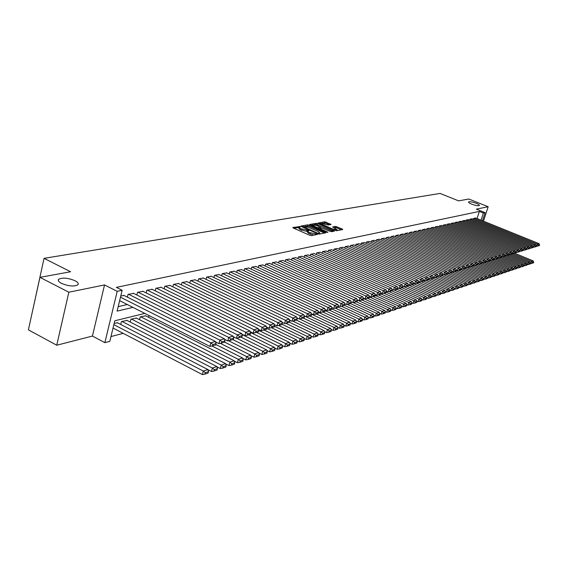 <?xml version="1.0" encoding="UTF-8"?>
<svg xmlns="http://www.w3.org/2000/svg" width="568" height="568" viewBox="0 0 568 568"><rect width="100%" height="100%" fill="white"/><g stroke="black" fill="none" stroke-linecap="round" stroke-linejoin="round"><path stroke-width="0.85" d="M300.074 226.582L292.832 227.47L293.166 227.981L309.83 235.308L311.335 235.606L317.519 234.385L309.162 232.454L307.586 231.013L308.935 230.622L308.587 230.31L300.593 228.691L299.045 227.278L300.408 226.888L300.074 226.582M298.974 227.427L293.89 228.3M307.522 231.162L306.457 231.311L306.755 230.253M471.724 204.16C475.665 205.588 478.213 206.042 479.371 205.531C479.584 205.012 478.519 204.267 476.183 203.301C472.264 201.881 469.722 201.427 468.557 201.931C468.337 202.449 469.395 203.188 471.724 204.16M61.45 283.354C68.572 286.244 74.032 286.741 77.844 284.831C78.831 283.631 77.894 282.268 75.026 280.734C67.975 277.866 62.53 277.376 58.689 279.271C57.68 280.45 58.603 281.813 61.45 283.354M331.073 224.509L324.789 221.797L318.257 222.997L336.426 230.75L342.703 229.529L342.334 229.039L335.418 226.383L332.592 226.944L337.144 229.728L332.947 229.103L322.262 224.481L320.963 223.331L328.368 225.006L331.073 224.509M477.049 218.559L479.364 211.424L483.361 213.035L485.107 212.659L482.473 220.753M39.945 277.347L68.835 292.215L56.75 345.216L28.4 329.845L39.945 277.347L70.602 271.745L44.048 258.341L440.058 193.425L458.639 200.873L468.806 199.02L488.168 206.731L476.346 209.145L485.107 212.659M56.75 345.216L92.435 336.064L104.526 284.944L68.835 292.215M104.526 284.944L117.2 291.32L122.148 290.262L117.114 311.122L132.955 307.387M479.364 211.424L116.39 287.373L122.148 290.262M309.134 225.134L307.664 224.843L300.948 226.036L301.281 226.533L317.81 233.767L319.301 234.066L325.897 232.788L309.134 225.134L308.836 226.178L304.902 226.327M309.773 224.466L316.333 223.302L317.782 223.593L334.531 231.084L331.669 231.673L330.207 231.375L322.106 228.201L320.118 228.606L320.608 229.046L327.551 232.064L327.899 232.376L326.777 232.213L309.702 224.715M483.467 221.158L488.168 206.731M124.151 295.523L120.771 295.971M133.7 293.415L128.07 294.366L127.388 297.156M143.051 291.349L137.534 292.286L136.874 294.998M152.203 289.332L146.807 290.248L146.153 292.896M161.17 287.351L155.888 288.253L155.242 290.83M169.953 285.42L164.777 286.293L164.138 288.814M178.558 283.517L173.481 284.383L172.857 286.84M186.986 281.657L182.016 282.509L181.405 284.902M195.25 279.839L190.379 280.67L189.776 283.006M203.351 278.05L198.573 278.867L197.983 281.153M211.296 276.296L206.61 277.099L206.028 279.328M219.085 274.578L214.491 275.366L213.916 277.546M226.724 272.896L222.223 273.669L221.655 275.799M234.222 271.241L229.799 272.001L229.245 274.081M241.577 269.623L237.239 270.368L236.693 272.406M248.798 268.032L244.538 268.763L243.999 270.751M255.884 266.47L251.702 267.187L251.17 269.133M262.835 264.936L258.738 265.639L258.213 267.549M269.665 263.431L265.639 264.12L265.128 265.987M276.375 261.947L272.42 262.629L271.916 264.461M282.963 260.499L279.08 261.166L278.583 262.956M289.439 259.072L285.626 259.732L285.136 261.486M295.8 257.666L292.051 258.319L291.569 260.037M302.048 256.289L298.363 256.928L297.888 258.61M308.197 254.94L304.576 255.564L304.1 257.212M314.232 253.605L310.675 254.223L310.213 255.841M320.167 252.298L316.667 252.902L316.213 254.492M326.011 251.013L322.567 251.61L322.12 253.165M331.748 249.742L328.361 250.332L327.921 251.858M337.392 248.5L334.069 249.082L333.629 250.58M342.951 247.279L339.678 247.847L339.245 249.316M348.411 246.072L345.195 246.633L344.769 248.074M353.793 244.886L350.619 245.44L350.2 246.853M359.082 243.722L355.966 244.268L355.554 245.653M364.287 242.579L361.22 243.111L360.815 244.474M369.413 241.443L366.395 241.975L365.991 243.31M374.461 240.335L371.486 240.853L371.096 242.167M379.431 239.242L376.499 239.753L376.115 241.045M384.323 238.162L381.44 238.666L381.057 239.937M389.144 237.097L386.304 237.594L385.92 238.844M393.887 236.054L391.089 236.544L390.713 237.772M398.558 235.024L395.804 235.507L395.435 236.714M403.166 234.009L400.454 234.485L400.085 235.67M407.703 233.008L405.027 233.476L404.672 234.648M412.176 232.028L409.542 232.489L409.187 233.633M416.578 231.055L413.98 231.51L413.632 232.639M420.923 230.097L418.36 230.551L418.02 231.659M425.205 229.16L422.677 229.6L422.336 230.693M429.422 228.229L426.937 228.663L426.596 229.742M433.583 227.314L431.126 227.74L430.8 228.797M437.68 226.405L435.265 226.831L434.939 227.874M441.726 225.517L439.341 225.936L439.021 226.959M445.717 224.637L443.367 225.056L443.047 226.064M449.65 223.771L447.328 224.182L447.016 225.176M453.527 222.919L451.24 223.323L450.928 224.296M457.354 222.074L455.096 222.471L454.79 223.437M461.131 221.243L458.901 221.634L458.603 222.585M464.858 220.427L462.657 220.81L462.359 221.747M468.529 219.617L466.363 219.994L466.065 220.916M472.157 218.815L470.02 219.191L469.729 220.1M118.201 306.628L127.296 304.519M473.336 219.291L473.627 218.403L475.735 218.027M110.98 336.561L123.228 333.352M117.541 322.823L114.168 323.348M120.75 324.484L121.467 321.538L127.097 320.437M130.235 322.049L130.938 319.18L136.455 318.108M139.522 319.678L140.218 316.873L145.614 315.822M148.624 317.349L149.072 315.552M44.048 258.341L33.015 308.878M144.819 313.401L114.786 320.785L109.83 341.332L104.874 342.653L117.2 291.32M92.435 336.064L104.874 342.653M481.039 220.171L483.361 213.035M298.981 227.505L298.747 228.336L300.294 229.756L300.593 228.691M306.457 231.311L300.294 229.756M307.522 231.24L307.288 232.078L308.857 233.519L309.162 232.454M313.948 235.102L308.857 233.519M324.576 233.043L308.836 226.178M302.694 226.724L301.998 226.845M302.851 226.476L317.59 233.171L319.883 233.022L318.3 231.588L308.417 227.278L302.851 226.476M310.831 225.269L312.386 224.992M313.827 224.729L316.035 224.339L316.333 223.302M333.082 231.396L316.035 224.339M316.703 225.51L312.435 224.885L313.728 226.05L317.512 227.697L320.97 227.59L316.703 225.51M320.068 228.776L319.237 228.932M341.382 229.784L336.547 227.697L333.757 227.669M329.738 224.758L325.918 223.11L322.418 223.196M320.913 223.465L319.443 223.728M113.032 328.048L202.393 374.575L203.33 371.074L113.856 324.64M117.136 322.61L207.881 369.548L208.506 371.649L205.325 372.722L204.949 374.12L208.136 373.041L208.506 371.649M205.325 372.722L203.33 371.074L207.881 369.548M204.949 374.12L202.393 374.575M123.739 295.317L215.407 341.467L210.87 342.845L209.919 346.395L215.67 344.961L216.053 343.541L212.872 344.513L212.496 345.933M119.642 300.642L209.919 346.395M120.48 297.192L210.87 342.845L212.872 344.513M216.053 343.541L215.407 341.467M207.924 369.683L211.445 371.507L212.382 368.043L121.942 321.417M126.699 320.238L216.834 366.559L217.466 368.625L214.349 369.676L213.98 371.06L217.09 370.009L217.466 368.625M214.349 369.676L212.382 368.043L216.834 366.559M213.98 371.06L211.445 371.507M216.891 366.765L220.306 368.518L221.236 365.089L131.407 319.067M136.064 317.91L225.588 363.634L226.22 365.671L223.181 366.701L222.805 368.071L225.851 367.042L226.22 365.671M223.181 366.701L221.236 365.089L225.588 363.634M222.805 368.071L220.306 368.518M225.674 363.903L228.968 365.586L229.891 362.192L140.679 316.759M145.238 315.63L234.151 360.772L234.79 362.789L231.815 363.79L231.446 365.146L234.421 364.138L234.79 362.789M231.815 363.79L229.891 362.192L234.151 360.772M231.446 365.146L228.968 365.586M234.257 361.106L237.445 362.718L238.368 359.359L212.006 346.019M215.797 344.478L242.536 357.968L243.182 359.956L240.264 360.943L239.895 362.285L242.806 361.298L243.182 359.956M240.264 360.943L238.368 359.359L242.536 357.968M239.895 362.285L237.445 362.718M133.302 293.216L224.339 338.769L219.901 340.111L218.95 343.626L224.608 342.213L224.985 340.814L221.882 341.766L221.499 343.171M215.542 341.908L218.95 343.626M128.546 294.26L219.901 340.111L221.882 341.766M224.985 340.814L224.339 338.769M142.66 291.157L233.072 336.128L228.734 337.442L227.789 340.914L233.349 339.536L233.725 338.152L230.686 339.075L230.31 340.466M224.495 339.274L227.789 340.914M138.003 292.179L228.734 337.442L230.686 339.075M233.725 338.152L233.072 336.128M151.826 289.14L241.62 333.544L237.367 334.829L236.43 338.272L241.897 336.909L242.273 335.539L239.298 336.448L238.922 337.825M233.256 336.689L236.43 338.272M147.268 290.141L237.367 334.829L239.298 336.448M242.273 335.539L241.62 333.544M160.794 287.174L249.977 331.016L245.823 332.273L244.886 335.681L250.261 334.346L250.637 332.99L247.726 333.877L247.35 335.234M241.819 334.161L244.886 335.681M156.335 288.154L245.823 332.273L247.726 333.877M250.637 332.99L249.977 331.016M242.664 358.365L245.738 359.913L246.661 356.59L220.384 343.37M224.63 342.121L250.744 355.227L251.39 357.194L248.535 358.152L248.166 359.487L251.02 358.514L251.39 357.194M248.535 358.152L246.661 356.59L250.744 355.227M248.166 359.487L245.738 359.913M169.583 285.235L258.163 328.538L254.095 329.774L253.158 333.146L258.447 331.833L258.823 330.491L255.976 331.357L255.6 332.706M250.204 331.691L253.158 333.146M165.217 286.201L254.095 329.774L255.976 331.357M258.823 330.491L258.163 328.538M250.893 355.674L253.861 357.166L254.784 353.878L228.592 340.772M232.951 339.657L258.774 352.536L259.427 354.482L256.63 355.426L256.26 356.739L259.058 355.795L259.427 354.482M256.63 355.426L254.784 353.878L258.774 352.536M256.26 356.739L253.861 357.166M178.196 283.347L266.172 326.117L262.189 327.324L261.259 330.661L266.463 329.376L266.832 328.041L264.049 328.893L263.673 330.228M258.404 329.27L261.259 330.661M173.914 284.284L262.189 327.324L264.049 328.893M266.832 328.041L266.172 326.117M258.944 353.047L261.812 354.482L262.728 351.216L236.629 338.23M241.002 337.186L266.648 349.909L267.294 351.833L264.56 352.749L264.191 354.056L266.932 353.133L267.294 351.833M264.56 352.749L262.728 351.216L266.648 349.909M264.191 354.056L261.812 354.482M186.638 281.487L274.017 323.746L270.112 324.924L269.182 328.233L274.308 326.969L274.678 325.649L271.951 326.479L271.582 327.8M266.442 326.898L269.182 328.233M182.442 282.41L270.112 324.924L271.951 326.479M274.678 325.649L274.017 323.746M266.832 350.47L269.601 351.848L270.517 348.617L241.918 334.467M248.883 334.765L274.351 347.332L275.004 349.235L272.328 350.136L271.958 351.429L274.642 350.52L275.004 349.235M272.328 350.136L270.517 348.617L274.351 347.332M271.958 351.429L269.601 351.848M194.909 279.669L281.692 321.424L277.873 322.581L276.95 325.854L281.991 324.605L282.36 323.306L279.69 324.122L279.321 325.428M274.301 324.569L276.95 325.854M190.791 280.578L277.873 322.581L279.69 324.122M282.36 323.306L281.692 321.424M274.564 347.943L277.234 349.263L278.142 346.068L250.452 332.436M256.608 332.394L281.898 344.811L282.559 346.686L279.932 347.573L279.562 348.851L282.189 347.964L282.559 346.686M279.932 347.573L278.142 346.068L281.898 344.811M279.562 348.851L277.234 349.263M203.017 277.887L289.219 319.145L285.477 320.281L284.554 323.519L289.517 322.297L289.886 321.005L287.273 321.808L286.904 323.1M282.005 322.29L284.554 323.519M198.985 278.774L285.477 320.281L287.273 321.808M289.886 321.005L289.219 319.145M282.133 345.472L284.71 346.736L285.619 343.569L258.802 330.441M264.184 330.072L289.297 342.341L289.957 344.194L287.387 345.06L287.017 346.324L289.595 345.458L289.957 344.194M287.387 345.06L285.619 343.569L289.297 342.341M287.017 346.324L284.71 346.736M210.962 276.14L296.595 316.916L292.925 318.03L292.009 321.239L296.894 320.032L297.263 318.754L294.7 319.536L294.33 320.821M289.545 320.061L292.009 321.239M207.008 277.014L292.925 318.03L294.7 319.536M297.263 318.754L296.595 316.916M289.552 343.044L292.037 344.258L292.946 341.119L266.747 328.361M271.603 327.793L296.553 339.912L297.213 341.744L294.685 342.596L294.323 343.853L296.851 343.001L297.213 341.744M294.685 342.596L292.946 341.119L296.553 339.912M294.323 343.853L292.037 344.258M218.758 274.429L303.816 314.736L300.224 315.822L299.308 319.003L304.121 317.817L304.491 316.553L301.977 317.32L301.608 318.591M296.943 317.874L299.308 319.003M214.881 275.281L300.224 315.822L301.977 317.32M304.491 316.553L303.816 314.736M296.823 340.665L299.222 341.829L300.124 338.72L274.493 326.302M278.796 325.521L303.66 337.541L304.32 339.352L301.849 340.182L301.487 341.425L303.958 340.587L304.32 339.352M301.849 340.182L300.124 338.72L303.66 337.541M301.487 341.425L299.222 341.829M226.405 272.746L310.902 312.592L307.373 313.657L306.464 316.809L311.207 315.645L311.569 314.388L309.106 315.141L308.743 316.397M304.185 315.73L306.464 316.809M222.606 273.584L307.373 313.657L309.106 315.141M311.569 314.388L310.902 312.592M303.951 338.329L306.266 339.451L307.16 336.37L282.083 324.278M285.853 323.291L310.632 335.205L311.292 337.001L308.864 337.818L308.509 339.053L310.93 338.23L311.292 337.001M308.864 337.818L307.16 336.37L310.632 335.205M308.509 339.053L306.266 339.451M233.909 271.099L317.839 310.49L314.388 311.541L313.479 314.658L318.151 313.515L318.513 312.272L316.099 313.003L315.737 314.253M311.285 313.621L313.479 314.658M230.175 271.916L314.388 311.541L316.099 313.003M318.513 312.272L317.839 310.49M310.937 336.036L313.167 337.115L314.061 334.062L289.524 322.283M292.769 321.105L317.462 332.926L318.13 334.694L315.751 335.496L315.389 336.717L317.768 335.915L318.13 334.694M315.751 335.496L314.061 334.062L317.462 332.926M315.389 336.717L313.167 337.115M241.272 269.481L324.647 308.431L321.261 309.461L320.359 312.549L324.96 311.42L325.322 310.192L322.958 310.916L322.596 312.151M318.243 311.562L320.359 312.549M237.609 270.283L321.261 309.461L322.958 310.916M325.322 310.192L324.647 308.431M317.789 333.792L319.94 334.822L320.835 331.797L296.475 320.167M299.556 318.953L324.172 330.683L324.832 332.436L322.503 333.224L322.141 334.431L324.477 333.643L324.832 332.436M322.503 333.224L320.835 331.797L324.172 330.683M322.141 334.431L319.94 334.822M248.493 267.89L331.329 306.415L328.006 307.423L327.104 310.483L331.641 309.375L332.003 308.154L329.681 308.864L329.319 310.085M325.074 309.532L327.104 310.483M244.9 268.678L328.006 307.423L329.681 308.864M332.003 308.154L331.329 306.415M324.513 331.591L326.586 332.578L327.473 329.582L303.276 318.08M304.256 315.922L330.746 328.481L331.414 330.221L329.12 330.988L328.765 332.188L331.059 331.414L331.414 330.221M329.12 330.988L327.473 329.582L330.746 328.481M328.765 332.188L326.586 332.578M255.586 266.335L337.875 304.434L334.616 305.421L333.721 308.459L338.194 307.366L338.549 306.152L336.27 306.848L335.915 308.062M331.769 307.551L333.721 308.459M252.057 267.109L334.616 305.421L336.27 306.848M338.549 306.152L337.875 304.434M331.108 329.426L333.104 330.377L333.991 327.402L309.958 316.028M311.498 314.189L337.2 326.33L337.868 328.041L335.617 328.801L335.269 329.987L337.513 329.227L337.868 328.041M335.617 328.801L333.991 327.402L337.2 326.33M335.269 329.987L333.104 330.377M262.551 264.802L344.3 302.495L341.105 303.461L340.211 306.464L344.62 305.392L344.975 304.192L342.738 304.874L342.383 306.081M338.329 305.598L340.211 306.464M259.086 265.561L341.105 303.461L342.738 304.874M344.975 304.192L344.3 302.495M337.577 327.303L339.501 328.212L340.381 325.265L316.511 314.019M318.471 312.428L343.534 324.207L344.201 325.911L342 326.65L341.645 327.828L343.846 327.083L344.201 325.911M342 326.65L340.381 325.265L343.534 324.207M341.645 327.828L339.501 328.212M269.388 263.296L350.605 300.586L347.467 301.537L346.579 304.519L350.925 303.454L351.28 302.268L349.086 302.936L348.731 304.128M344.776 303.681L346.579 304.519M265.98 264.049L347.467 301.537L349.086 302.936M351.28 302.268L350.605 300.586M343.931 325.216L345.784 326.089L346.657 323.164L322.943 312.045M325.194 310.639L349.753 322.134L350.421 323.81L348.255 324.541L347.907 325.712L350.065 324.974L350.421 323.81M348.255 324.541L346.657 323.164L349.753 322.134M347.907 325.712L345.784 326.089M276.098 261.82L356.796 298.711L353.715 299.648L352.827 302.602L357.116 301.558L357.471 300.38L355.319 301.033L354.964 302.219M351.095 301.807L352.827 302.602M272.761 262.558L353.715 299.648L355.319 301.033M357.471 300.38L356.796 298.711M350.165 323.171L351.947 324.001L352.82 321.105L329.248 310.1M331.79 308.878L355.859 320.089L356.519 321.758L354.396 322.468L354.049 323.625L356.171 322.908L356.519 321.758M354.396 322.468L352.82 321.105L355.859 320.089M354.049 323.625L351.947 324.001M282.694 260.371L362.867 296.879L359.849 297.788L358.962 300.721L363.193 299.691L363.548 298.527L361.433 299.173L361.078 300.344M357.3 299.961L358.962 300.721M279.413 261.095L359.849 297.788L361.433 299.173M363.548 298.527L362.867 296.879M356.285 321.154L357.996 321.957L358.869 319.088L335.376 308.161M338.258 307.139L361.851 318.087L362.519 319.734L360.431 320.437L360.084 321.587L362.171 320.877L362.519 319.734M360.431 320.437L358.869 319.088L361.851 318.087M360.084 321.587L357.996 321.957M289.176 258.951L368.838 295.076L365.863 295.971L364.99 298.874L369.157 297.859L369.512 296.702L367.439 297.334L367.084 298.498M363.392 298.15L364.99 298.874M285.945 259.661L365.863 295.971L367.439 297.334M369.512 296.702L368.838 295.076M362.292 319.18L363.939 319.947L364.805 317.1L341.389 306.259M344.556 305.406L367.737 316.12L368.405 317.753L366.353 318.442L366.005 319.578L368.057 318.882L368.405 317.753M366.353 318.442L364.805 317.1L367.737 316.12M366.005 319.578L363.939 319.947M295.537 257.553L374.688 293.301L371.777 294.181L370.904 297.064L375.015 296.063L375.37 294.92L373.332 295.537L372.977 296.688M369.37 296.368L370.904 297.064M292.371 258.248L371.777 294.181L373.332 295.537M375.37 294.92L374.688 293.301M368.192 317.242L369.775 317.974L370.641 315.155L347.304 304.384M350.491 303.589L373.517 314.189L374.184 315.801L372.175 316.482L371.827 317.611L373.836 316.93L374.184 315.801M372.175 316.482L370.641 315.155L373.517 314.189M371.827 317.611L369.775 317.974M301.793 256.175L380.446 291.561L377.578 292.428L376.712 295.282L380.773 294.302L381.121 293.159L379.119 293.77L378.771 294.913M375.242 294.622L376.712 295.282M298.676 256.857L377.578 292.428L379.119 293.77M381.121 293.159L380.446 291.561M373.993 315.332L375.512 316.035L376.371 313.238L353.111 302.552M356.321 301.8L379.197 312.293L379.864 313.884L377.883 314.551L377.542 315.673L379.516 315.006L379.864 313.884M377.883 314.551L376.371 313.238L379.197 312.293M377.542 315.673L375.512 316.035M307.941 254.826L386.098 289.857L383.279 290.702L382.413 293.535L386.425 292.563L386.772 291.434L384.806 292.037L384.458 293.166M381.014 292.903L382.413 293.535M304.881 255.494L383.279 290.702L384.806 292.037M386.772 291.434L386.098 289.857M379.687 313.458L381.142 314.132L382.001 311.356L357.35 300.074M362.05 300.046L384.777 310.426L385.445 312.01L383.499 312.663L383.159 313.77L385.104 313.11L385.445 312.01M383.499 312.663L382.001 311.356L384.777 310.426M383.159 313.77L381.142 314.132M385.281 311.619L386.68 312.258L387.532 309.503L363.534 298.569M367.673 298.314L390.259 308.594L390.926 310.156L389.016 310.803L388.675 311.903L390.585 311.257L390.926 310.156M389.016 310.803L387.532 309.503L390.259 308.594M388.675 311.903L386.68 312.258M390.777 309.808L392.119 310.419L392.971 307.686L369.42 296.993M373.211 296.617L395.655 306.791L396.315 308.339L394.44 308.971L394.1 310.064L395.974 309.432L396.315 308.339M394.44 308.971L392.971 307.686L395.655 306.791M394.1 310.064L392.119 310.419M313.983 253.491L391.643 288.175L388.881 289.013L388.015 291.817L391.977 290.859L392.318 289.744L390.386 290.333L390.046 291.455M386.673 291.214L388.015 291.817M310.973 254.159L388.881 289.013L390.386 290.333M392.318 289.744L391.643 288.175M319.926 252.192L397.103 286.528L394.384 287.344L393.525 290.127L397.43 289.19L397.777 288.075L395.875 288.658L395.534 289.772M392.24 289.559L393.525 290.127M316.965 252.838L394.384 287.344L395.875 288.658M397.777 288.075L397.103 286.528M325.769 250.907L402.464 284.902L399.794 285.711L398.935 288.473L402.79 287.543L403.138 286.442L401.271 287.01L400.93 288.118M397.706 287.926L398.935 288.473M322.858 251.546L399.794 285.711L401.271 287.01M403.138 286.442L402.464 284.902M396.18 308.026L397.465 308.609L398.31 305.904L375.207 295.445M378.629 294.941L400.951 305.023L401.611 306.557L399.773 307.174L399.432 308.261L401.278 307.636L401.611 306.557M399.773 307.174L398.31 305.904L400.951 305.023M399.432 308.261L397.465 308.609M331.513 249.643L407.732 283.311L405.105 284.106L404.253 286.84L408.065 285.924L408.406 284.831L406.567 285.392L406.226 286.485M403.081 286.322L404.253 286.84M328.652 250.268L405.105 284.106L406.567 285.392M408.406 284.831L407.732 283.311M401.491 306.28L402.726 306.834L403.564 304.15L380.887 293.926M383.904 293.265L406.155 303.284L406.823 304.803L405.005 305.414L404.672 306.486L406.482 305.868L406.823 304.803M405.005 305.414L403.564 304.15L406.155 303.284M404.672 306.486L402.726 306.834M337.165 248.401L412.908 281.742L410.33 282.523L409.478 285.243L413.241 284.334L413.582 283.254L411.779 283.801L411.438 284.887M408.364 284.745L409.478 285.243M334.346 249.018L410.33 282.523L411.779 283.801M413.582 283.254L412.908 281.742M406.716 304.554L407.895 305.087L408.733 302.417L386.467 292.421M389.101 291.625L411.282 301.565L411.942 303.071L410.16 303.674L409.826 304.739L411.608 304.136L411.942 303.071M410.16 303.674L408.733 302.417L411.282 301.565M409.826 304.739L407.895 305.087M342.724 247.179L417.998 280.209L415.464 280.975L414.619 283.666L418.332 282.772L418.673 281.7L416.898 282.239L416.564 283.318M413.561 283.198L414.619 283.666M339.955 247.783L415.464 280.975L416.898 282.239M418.673 281.7L417.998 280.209M411.85 302.865L412.979 303.369L413.809 300.721L391.856 290.894M394.213 290.007L416.316 299.883L416.976 301.374L415.222 301.97L414.889 303.028L416.642 302.432L416.976 301.374M415.222 301.97L413.809 300.721L416.316 299.883M414.889 303.028L412.979 303.369M348.191 245.972L423.011 278.689L420.519 279.442L419.674 282.118L423.345 281.238L423.678 280.173L421.939 280.706L421.598 281.771M418.659 281.671L419.674 282.118M345.465 246.576L420.519 279.442L421.939 280.706M350.889 245.383L425.482 277.944L424.644 280.592L423.678 280.173L423.011 278.689M416.898 301.196L417.977 301.679L418.808 299.052L396.989 289.325M399.24 288.416L421.271 298.228L421.932 299.705L420.206 300.287L419.873 301.338L421.598 300.756L421.932 299.705M420.206 300.287L418.808 299.052L421.271 298.228M419.873 301.338L417.977 301.679M353.573 244.794L427.931 277.205L425.482 277.944L426.887 279.193L426.554 280.251L428.272 279.726L428.606 278.668L426.887 279.193M356.228 244.204L430.366 276.467L429.529 279.094L428.599 278.689L427.931 277.205M424.644 280.592L426.554 280.251M421.861 299.556L422.89 300.018L423.721 297.412L402.037 287.777M403.11 286.378L426.142 296.602L426.802 298.065L425.105 298.633L424.779 299.677L426.476 299.102L426.802 298.065M425.105 298.633L423.721 297.412L426.142 296.602M424.779 299.677L422.89 300.018M358.862 243.629L432.78 275.736L430.366 276.467L431.758 277.702L431.424 278.753L433.114 278.242L433.448 277.191L431.758 277.702M433.448 277.191L432.78 275.736M429.529 279.094L431.424 278.753M426.745 297.944L427.725 298.377L428.549 295.793L407 286.251M408.349 285.008L430.935 294.998L431.595 296.446L429.926 297.014L429.6 298.044L431.268 297.476L431.595 296.446M429.926 297.014L428.549 295.793L430.935 294.998M429.6 298.044L427.725 298.377M364.074 242.486L437.545 274.294L435.173 275.011L434.335 277.624L437.878 276.779L438.212 275.736L436.551 276.24L436.217 277.283M433.434 277.227L434.335 277.624M361.482 243.054L435.173 275.011L436.551 276.24M438.212 275.736L437.545 274.294M431.552 296.354L432.489 296.773L433.306 294.21L411.892 284.753M413.461 283.638L435.656 293.422L436.309 294.856L434.669 295.41L434.342 296.439L435.983 295.878L436.309 294.856M434.669 295.41L433.306 294.21L435.656 293.422M434.342 296.439L432.489 296.773M369.207 241.357L442.231 272.881L439.895 273.584L439.071 276.176L442.564 275.338L442.898 274.308L441.265 274.805L440.931 275.842M438.191 275.792L439.071 276.176M366.651 241.918L439.895 273.584L441.265 274.805M442.898 274.308L442.231 272.881M436.281 294.792L437.168 295.19L437.985 292.641L416.699 283.276M418.488 282.289L440.299 291.874L440.953 293.294L439.341 293.841L439.014 294.856L440.626 294.309L440.953 293.294M439.341 293.841L437.985 292.641L440.299 291.874M439.014 294.856L437.168 295.19M374.255 240.243L446.846 271.483L444.545 272.178L443.722 274.749L447.179 273.925L447.513 272.896L445.901 273.385L445.575 274.415M463.069 285.889L463.765 286.194L464.56 283.759L443.722 274.749M371.742 240.796L444.545 272.178L445.901 273.385M447.513 272.896L446.846 271.483M440.938 293.258L441.776 293.628L442.593 291.107L421.399 281.806M423.43 280.954L444.865 290.34L445.518 291.753L443.927 292.293L443.608 293.301L445.198 292.761L445.518 291.753L446.313 292.094L447.123 289.588L426 280.351M443.927 292.293L442.593 291.107L444.865 290.34M443.608 293.301L441.776 293.628M379.225 239.149L451.382 270.112L449.125 270.794L448.301 273.343L451.723 272.526L452.05 271.511L450.467 271.994L450.14 273.016M447.477 272.988L448.301 273.343M376.754 239.696L449.125 270.794L450.467 271.994M452.05 271.511L451.382 270.112M428.293 279.641L449.366 288.842L450.019 290.241L448.45 290.766L448.131 291.767L449.693 291.242L450.019 290.241M448.45 290.766L447.123 289.588L449.366 288.842M448.131 291.767L446.313 292.094M384.124 238.077L455.855 268.763L453.626 269.431L452.81 271.966L456.189 271.156L456.516 270.148L454.961 270.624L454.634 271.639M452.014 271.618L452.81 271.966M381.682 238.61L453.626 269.431L454.961 270.624M456.516 270.148L455.855 268.763M450.012 290.248L450.779 290.582L451.588 288.097L430.53 278.916M432.951 278.284L453.789 287.358L454.443 288.75L452.902 289.268L452.582 290.262L454.123 289.737L454.443 288.75L455.174 289.098L455.976 286.627L434.989 277.503M452.902 289.268L451.588 288.097L453.789 287.358M452.582 290.262L450.779 290.582M388.945 237.019L460.25 267.429L458.056 268.089L457.247 270.602L460.584 269.807L460.911 268.806L459.384 269.275L459.058 270.276M456.473 270.276L457.247 270.602M386.545 237.545L458.056 268.089L459.384 269.275M460.911 268.806L460.25 267.429M437.438 276.914L458.149 285.903L458.802 287.28L457.283 287.791L456.963 288.778L458.482 288.267L458.802 287.28M457.283 287.791L455.976 286.627L458.149 285.903M456.963 288.778L455.174 289.098M393.695 235.976L464.581 266.122L462.423 266.775L461.614 269.267L464.915 268.479L465.242 267.485L463.736 267.947L463.41 268.941M460.868 268.948L461.614 269.267M391.331 236.494L462.423 266.775L463.736 267.947M465.242 267.485L464.581 266.122M458.788 287.323L459.505 287.635L460.3 285.186L439.383 276.119M441.847 275.558L462.437 284.469L463.09 285.832L461.599 286.336L461.28 287.316L462.771 286.812L463.09 285.832M461.599 286.336L460.3 285.186L462.437 284.469M461.28 287.316L459.505 287.635M398.367 234.946L468.841 264.83L466.719 265.476L465.916 267.947L469.182 267.173L469.502 266.186L468.018 266.64L467.698 267.627M465.192 267.642L465.916 267.947M396.038 235.457L466.719 265.476L468.018 266.64M469.502 266.186L468.841 264.83M446.2 274.223L466.669 283.056L467.315 284.412L465.845 284.902L465.526 285.874L466.995 285.377L467.315 284.412M465.845 284.902L464.56 283.759L466.669 283.056M465.526 285.874L463.765 286.194M402.975 233.931L473.045 263.559L470.95 264.191L470.148 266.648L473.378 265.881L473.698 264.901L472.235 265.348L471.916 266.335M469.445 266.349L470.148 266.648M400.681 234.435L470.95 264.191L472.235 265.348M473.698 264.901L473.045 263.559M467.294 284.483L467.968 284.774L468.756 282.36L447.421 273.165M450.481 272.91L470.829 281.664L471.475 283.006L470.027 283.496L469.715 284.461L471.163 283.972L471.475 283.006M470.027 283.496L468.756 282.36L470.829 281.664M469.715 284.461L467.968 284.774M407.519 232.93L477.177 262.309L475.118 262.934L474.323 265.37L477.518 264.617L477.83 263.644L476.396 264.084L476.076 265.057M473.641 265.086L474.323 265.37M405.254 233.427L475.118 262.934L476.396 264.084M477.83 263.644L477.177 262.309M471.447 283.091L472.1 283.375L472.888 280.975L451.901 271.958M454.698 271.618L474.933 280.294L475.579 281.621L474.152 282.104L473.833 283.063L475.26 282.58L475.579 281.621M474.152 282.104L472.888 280.975L474.933 280.294M473.833 283.063L472.1 283.375M411.992 231.95L481.252 261.081L479.222 261.692L478.426 264.113L481.586 263.367L481.905 262.402L480.485 262.835L480.166 263.8M477.766 263.836L478.426 264.113M409.762 232.44L479.222 261.692L480.485 262.835M481.905 262.402L481.252 261.081M475.544 281.728L476.176 281.998L476.957 279.619L456.317 270.773M458.816 270.318L478.973 278.945L479.612 280.265L478.206 280.734L477.894 281.692L479.3 281.21L479.612 280.265M478.206 280.734L476.957 279.619L478.973 278.945M477.894 281.692L476.176 281.998M416.401 230.977L485.264 259.867L483.261 260.471L482.473 262.877L485.597 262.132L485.917 261.173L484.518 261.599L484.199 262.565M481.834 262.608L482.473 262.877M414.207 231.46L483.261 260.471L484.518 261.599M485.917 261.173L485.264 259.867M479.577 280.379L480.187 280.642L480.968 278.277L460.655 269.601M462.856 269.04L482.949 277.617L483.595 278.923L482.211 279.392L481.898 280.336L483.283 279.868L483.595 278.923M482.211 279.392L480.968 278.277L482.949 277.617M481.898 280.336L480.187 280.642M420.746 230.026L489.211 258.674L487.245 259.264L486.456 261.656L489.552 260.918L489.865 259.966L488.487 260.392L488.175 261.344M485.839 261.394L486.456 261.656M418.58 230.501L487.245 259.264L488.487 260.392M489.865 259.966L489.211 258.674M483.553 279.051L484.142 279.307L484.916 276.957L464.929 268.437M466.846 267.784L486.875 276.304L487.514 277.603L486.151 278.064L485.839 279.002L487.202 278.54L487.514 277.603M486.151 278.064L484.916 276.957L486.875 276.304M485.839 279.002L484.142 279.307M425.027 229.081L493.109 257.496L491.171 258.078L490.383 260.449L493.443 259.725L493.755 258.781L492.399 259.193L492.087 260.144M489.786 260.201L490.383 260.449M422.89 229.55L491.171 258.078L492.399 259.193M493.755 258.781L493.109 257.496M487.465 277.745L488.04 277.986L488.814 275.657L468.99 267.23M470.773 266.541L490.738 275.011L491.377 276.296L490.035 276.751L489.722 277.681L491.064 277.227L491.377 276.296M490.035 276.751L488.814 275.657L490.738 275.011M489.722 277.681L488.04 277.986M429.252 228.159L496.943 256.331L495.033 256.913L494.252 259.264L497.284 258.546L497.596 257.609L496.255 258.021L495.942 258.958M493.677 259.022L494.252 259.264M427.143 228.62L495.033 256.913L496.255 258.021M497.596 257.609L496.943 256.331M491.327 276.453L491.881 276.687L492.648 274.372L472.938 266.016M474.642 265.313L494.543 273.74L495.182 275.019L493.855 275.459L493.549 276.389L494.877 275.941L495.182 275.019M493.855 275.459L492.648 274.372L494.543 273.74M493.549 276.389L491.881 276.687M433.412 227.243L500.727 255.188L498.846 255.763L498.065 258.099L501.061 257.389L501.374 256.459L500.06 256.857L499.748 257.794M497.511 257.865L498.065 258.099M431.339 227.697L498.846 255.763L500.06 256.857M501.374 256.459L500.727 255.188M495.126 275.182L495.665 275.409L496.432 273.109L476.829 264.823M478.462 264.106L498.299 272.484L498.938 273.748L497.632 274.188L497.32 275.111L498.633 274.671L498.938 273.748M497.632 274.188L496.432 273.109L498.299 272.484M497.32 275.111L495.665 275.409M437.516 226.341L504.455 254.066L502.595 254.627L501.821 256.942L504.789 256.246L505.101 255.323L503.802 255.714L503.489 256.644M501.288 256.722L501.821 256.942M435.471 226.788L502.595 254.627L503.802 255.714M505.101 255.323L504.455 254.066M498.874 273.925L499.393 274.145L500.159 271.866L480.67 263.644M481.792 262.736L501.998 271.248L502.637 272.505L501.345 272.938L501.04 273.854L502.332 273.414L502.637 272.505M501.345 272.938L500.159 271.866L501.998 271.248M501.04 273.854L499.393 274.145M441.563 225.446L508.126 252.952L506.294 253.505L505.527 255.813L508.466 255.117L508.772 254.201L507.494 254.592L507.181 255.508M505.009 255.593L505.527 255.813M439.547 225.894L506.294 253.505L507.494 254.592M508.772 254.201L508.126 252.952M502.573 272.69L503.07 272.903L503.83 270.638L484.454 262.487M485.754 261.671L505.648 270.027L506.287 271.277L505.016 271.703L504.711 272.612L505.981 272.178L506.287 271.277M505.016 271.703L503.83 270.638L505.648 270.027M504.711 272.612L503.07 272.903M445.553 224.573L511.747 251.858L509.943 252.405L509.176 254.691L512.087 254.01L512.393 253.094L511.129 253.477L510.824 254.393M508.672 254.485L509.176 254.691M443.565 225.006L509.943 252.405L511.129 253.477M512.393 253.094L511.747 251.858M506.216 271.476L506.699 271.674L507.458 269.424L488.189 261.337M489.651 260.613L509.248 268.827L509.879 270.063L508.63 270.482L508.325 271.383L509.574 270.957L509.879 270.063M508.63 270.482L507.458 269.424L509.248 268.827M508.325 271.383L506.699 271.674M449.487 223.707L515.318 250.779L513.543 251.319L512.776 253.591L515.652 252.909L515.957 252.007L514.715 252.384L514.409 253.292M512.293 253.385L512.776 253.591M447.527 224.14L513.543 251.319L514.715 252.384M515.957 252.007L515.318 250.779M509.808 270.276L510.277 270.467L511.03 268.231L491.817 260.194M493.493 259.569L512.798 267.642L513.422 268.87L512.187 269.282L511.889 270.176L513.124 269.757L513.422 268.87M512.187 269.282L511.03 268.231L512.798 267.642M511.889 270.176L510.277 270.467M453.37 222.855L518.84 249.714L517.086 250.239L516.326 252.497L519.173 251.83L519.479 250.928L518.25 251.304L517.952 252.206M515.858 252.306L516.326 252.497M451.432 223.281L517.086 250.239L518.25 251.304M519.479 250.928L518.84 249.714M513.351 269.09L513.799 269.275L514.551 267.052L495.402 259.058M497.284 258.546L516.291 266.47L516.923 267.691L515.701 268.096L515.403 268.991L516.624 268.572L516.923 267.691M515.701 268.096L514.551 267.052L516.291 266.47M515.403 268.991L513.799 269.275M457.197 222.01L522.311 248.663L520.586 249.189L519.827 251.425L522.645 250.765L522.95 249.87L521.744 250.239L521.438 251.134M519.372 251.241L519.827 251.425M455.287 222.429L520.586 249.189L521.744 250.239M522.95 249.87L522.311 248.663M516.845 267.918L517.278 268.103L518.023 265.895L498.931 257.943M500.848 257.453L519.741 265.32L520.373 266.527L519.166 266.932L518.868 267.812L520.075 267.407L520.373 266.527M519.166 266.932L518.023 265.895L519.741 265.32M518.868 267.812L517.278 268.103M460.975 221.179L525.734 247.627L524.03 248.145L523.277 250.367L526.067 249.714L526.373 248.827L525.18 249.189L524.875 250.083M522.844 250.19L523.277 250.367M459.093 221.598L524.03 248.145L525.18 249.189M526.373 248.827L525.734 247.627M520.288 266.768L520.707 266.939L521.452 264.745L502.417 256.835M504.356 256.381L523.149 264.177L523.774 265.377L522.588 265.781L522.29 266.655L523.476 266.257L523.774 265.377M522.588 265.781L521.452 264.745L523.149 264.177M522.29 266.655L520.707 266.939M464.702 220.363L529.113 246.604L527.431 247.115L526.678 249.331L529.447 248.677L529.745 247.797L528.574 248.159L528.268 249.04M526.259 249.153L526.678 249.331M462.849 220.767L527.431 247.115L528.574 248.159M529.745 247.797L529.113 246.604M523.689 265.625L524.087 265.796L524.832 263.616L505.854 255.749M507.813 255.316L526.5 263.055L527.125 264.248L525.961 264.645L525.663 265.512L526.834 265.114L527.125 264.248M525.961 264.645L524.832 263.616L526.5 263.055M525.663 265.512L524.087 265.796M468.38 219.553L532.443 245.596L530.782 246.1L530.036 248.301L532.777 247.655L533.075 246.782L531.918 247.137L531.62 248.017M529.632 248.131L530.036 248.301M466.548 219.958L530.782 246.1L531.918 247.137M533.075 246.782L532.443 245.596M527.04 264.503L527.431 264.667L528.162 262.501L509.248 254.677M511.228 254.272L529.816 261.954L530.441 263.133L529.284 263.524L528.985 264.39L530.143 263.999L530.441 263.133M529.284 263.524L528.162 262.501L529.816 261.954M528.985 264.39L527.431 264.667M472.008 218.758L535.73 244.602L534.09 245.099L533.352 247.286L536.064 246.647L536.362 245.781L535.212 246.129L534.921 247.002M532.962 247.123L533.352 247.286M470.205 219.156L534.09 245.099L535.212 246.129M536.362 245.781L535.73 244.602M530.349 263.403L530.718 263.552L531.456 261.401L512.258 253.484M514.594 253.236L533.082 260.861L533.7 262.033L532.564 262.416L532.273 263.275L533.409 262.892L533.7 262.033M532.564 262.416L531.456 261.401L533.082 260.861M532.273 263.275L530.718 263.552M475.594 217.97L538.975 243.622L537.356 244.112L536.618 246.285L539.302 245.653L539.6 244.787L538.471 245.135L538.173 246.001M536.242 246.129L536.618 246.285M473.804 218.361L537.356 244.112L538.471 245.135M539.6 244.787L538.975 243.622M298.732 227.434L299.031 226.376M315.872 234.726L316.12 233.86M307.245 231.169L307.544 230.104M301.672 230.367L301.97 229.302M310.242 234.13L310.547 233.065M315.091 234.882L315.339 234.009M325.357 232.894L325.535 232.276M307.366 225.886L307.664 224.843M302.964 227.271L303.092 226.831M317.462 233.618L317.59 233.171M318.456 233.988L318.627 233.377M319.202 234.08L319.443 233.221M317.484 224.623L317.782 223.593M333.863 231.247L334.034 230.636M320.487 229.472L320.608 229.046M313.607 226.476L313.728 226.05M317.391 228.123L317.512 227.697M318.769 228.726L318.982 227.988M320.593 228.478L320.835 227.647M322.141 224.892L322.262 224.481M332.827 229.522L332.947 229.103M335.12 227.413L335.418 226.383M336.547 227.697L336.845 226.675M342.156 229.635L342.334 229.039M324.491 222.819L324.789 221.797M325.918 223.11L326.217 222.088M330.548 224.608L330.711 224.026M58.369 280.706L58.689 279.271M302.588 227.108L302.737 226.568M319.599 234.009L319.883 233.022M319.933 229.231L320.096 228.67M312.159 225.851L312.386 225.063M320.721 228.457L320.97 227.59M320.693 224.268L320.913 223.501M336.874 230.658L337.144 229.728"/></g></svg>
